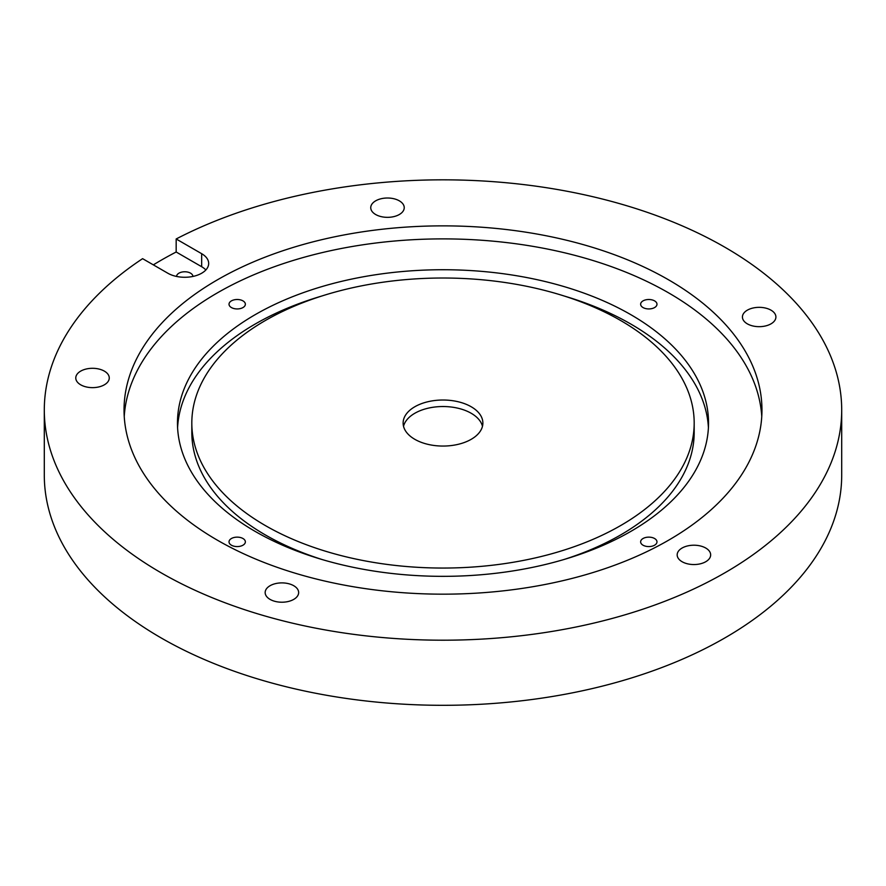 <?xml version="1.0" encoding="UTF-8"?>
<svg xmlns="http://www.w3.org/2000/svg" width="886" height="886" viewBox="0 0 886 886"><rect width="100%" height="100%" fill="white"/><g stroke="black" fill="none" stroke-linecap="round" stroke-linejoin="round"><path stroke-width="1.33" d="M414.803 439.312A39.87 23.014 0 0 0 458.261 444.307A39.87 23.014 0 0 0 482.87 423.043A39.87 23.014 0 0 0 443 400.018A39.87 23.014 0 0 0 403.13 423.043A39.87 23.014 0 0 0 414.803 439.312M265.39 525.586A251.181 145.016 0 0 0 539.12 557.017A251.181 145.016 0 0 0 694.181 423.043A251.181 145.016 0 0 0 443 278.016A251.181 145.016 0 0 0 191.819 423.043A251.181 145.016 0 0 0 265.39 525.586M205.851 269.975A23.922 13.811 0 0 0 201.665 266.719L201.665 253.695A23.922 13.811 0 0 1 208.675 263.463A23.922 13.811 0 0 1 193.901 276.222A23.922 13.811 0 0 1 167.831 273.231L142.602 258.668A398.7 230.183 0 0 0 44.3 410.019L44.3 475.129A398.7 230.183 0 0 0 161.075 637.887A398.7 230.183 0 0 0 595.58 687.791A398.7 230.183 0 0 0 841.7 475.129L841.7 410.019A398.7 230.183 0 0 0 605.138 199.727A398.7 230.183 0 0 0 176.17 238.976L176.17 252.001A398.7 230.183 0 0 0 153.344 264.859M44.3 410.019A398.7 230.183 0 0 0 443 640.201A398.7 230.183 0 0 0 841.7 410.019M201.665 253.695L176.17 238.976M682.076 561.713A16.745 9.668 0 0 0 700.317 563.817A16.745 9.668 0 0 0 710.661 554.88A16.745 9.668 0 0 0 693.915 545.211A16.745 9.668 0 0 0 677.17 554.88A16.745 9.668 0 0 0 682.076 561.713M80.681 384.801A16.745 9.668 0 0 0 98.933 386.905A16.745 9.668 0 0 0 109.266 377.968A16.745 9.668 0 0 0 92.521 368.299A16.745 9.668 0 0 0 75.775 377.968A16.745 9.668 0 0 0 80.681 384.801M375.653 214.512A16.745 9.668 0 0 0 393.893 216.605A16.745 9.668 0 0 0 404.237 207.667A16.745 9.668 0 0 0 387.492 198.01A16.745 9.668 0 0 0 370.747 207.667A16.745 9.668 0 0 0 375.653 214.512M747.33 323.844A16.745 9.668 0 0 0 765.57 325.937A16.745 9.668 0 0 0 775.914 317.011A16.745 9.668 0 0 0 759.169 307.342A16.745 9.668 0 0 0 742.424 317.011A16.745 9.668 0 0 0 747.33 323.844M217.458 540.227A318.96 184.155 0 0 0 565.058 580.153A318.96 184.155 0 0 0 761.96 410.019A318.96 184.155 0 0 0 443 225.864A318.96 184.155 0 0 0 124.04 410.019A318.96 184.155 0 0 0 217.458 540.227M270.064 599.39A16.745 9.668 0 0 0 288.315 601.483A16.745 9.668 0 0 0 298.648 592.557A16.745 9.668 0 0 0 281.903 582.888A16.745 9.668 0 0 0 265.158 592.557A16.745 9.668 0 0 0 270.064 599.39M482.471 426.299A39.87 23.014 0 0 0 443 406.53A39.87 23.014 0 0 0 403.529 426.299M255.234 531.445A265.534 153.3 0 0 0 544.613 564.67A265.534 153.3 0 0 0 708.534 423.043A265.534 153.3 0 0 0 443 269.732A265.534 153.3 0 0 0 177.466 423.043A265.534 153.3 0 0 0 255.234 531.445M231.412 307.553A8.173 4.718 0 0 0 240.327 308.583A8.173 4.718 0 0 0 245.367 304.219A8.173 4.718 0 0 0 237.193 299.501A8.173 4.718 0 0 0 229.02 304.219A8.173 4.718 0 0 0 231.412 307.553M231.412 545.2A8.173 4.718 0 0 0 240.327 546.219A8.173 4.718 0 0 0 245.367 541.855A8.173 4.718 0 0 0 237.193 537.137A8.173 4.718 0 0 0 229.02 541.855A8.173 4.718 0 0 0 231.412 545.2M643.026 545.2A8.173 4.718 0 0 0 651.93 546.219A8.173 4.718 0 0 0 656.98 541.855A8.173 4.718 0 0 0 648.807 537.137A8.173 4.718 0 0 0 640.633 541.855A8.173 4.718 0 0 0 643.026 545.2M643.026 307.553A8.173 4.718 0 0 0 651.93 308.583A8.173 4.718 0 0 0 656.98 304.219A8.173 4.718 0 0 0 648.807 299.501A8.173 4.718 0 0 0 640.633 304.219A8.173 4.718 0 0 0 643.026 307.553M761.761 416.531A318.96 184.155 0 0 0 443 238.888A318.96 184.155 0 0 0 124.239 416.531M192.926 276.443A8.173 4.718 0 0 0 184.753 271.769A8.173 4.718 0 0 0 176.58 276.443M201.665 266.719L176.17 252.001M191.819 423.043L191.819 432.412A251.181 145.016 0 0 0 265.39 534.956A251.181 145.016 0 0 0 322.216 559.564M563.784 559.564A251.181 145.016 0 0 0 694.181 432.412L694.181 423.043M708.412 427.728A265.534 153.3 0 0 0 563.784 295.891M322.216 295.891A265.534 153.3 0 0 0 177.588 427.728"/></g></svg>
